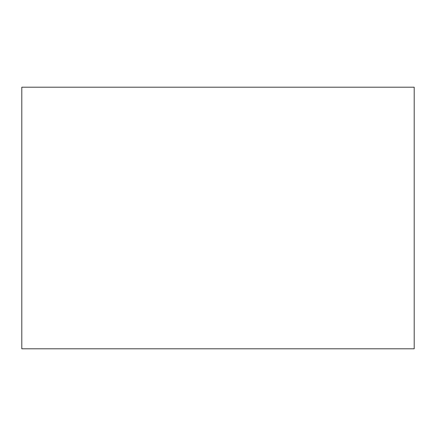 <?xml version="1.0" encoding="UTF-8"?>
<svg xmlns="http://www.w3.org/2000/svg" width="436" height="436" viewBox="0 0 436 436"><rect width="100%" height="100%" fill="white"/><g stroke="black" fill="none" stroke-linecap="round" stroke-linejoin="round"><path stroke-width="0.65" d="M21.8 87.2L21.8 348.8L414.2 348.8L414.2 87.2L21.8 87.2"/></g></svg>
